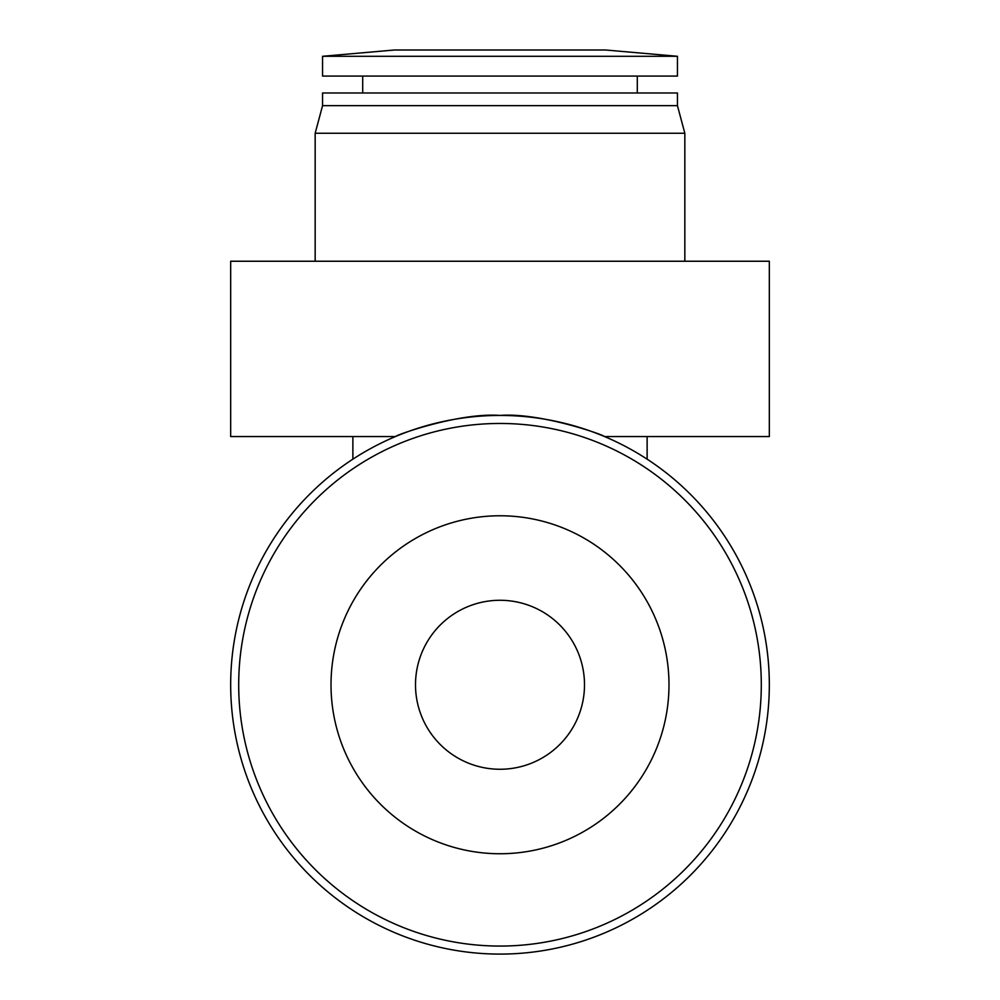 <?xml version="1.0" encoding="UTF-8"?>
<svg xmlns="http://www.w3.org/2000/svg" width="1000" height="1000" viewBox="0 0 1000 1000"><rect width="100%" height="100%" fill="white"/><g stroke="black" fill="none" stroke-linecap="round" stroke-linejoin="round"><path stroke-width="1.5" d="M584.5 684.762A84.5 84.5 0 0 0 500 600.275A84.5 84.5 0 0 0 415.5 684.762A84.5 84.5 0 0 0 500 769.262A84.5 84.5 0 0 0 584.5 684.762M668.988 684.762A168.988 168.988 0 0 0 500 515.775A168.988 168.988 0 0 0 331.012 684.762A168.988 168.988 0 0 0 500 853.75A168.988 168.988 0 0 0 668.988 684.762M395.438 436.562L230.675 436.562L230.675 261.238L769.325 261.238L769.325 436.562L604.562 436.562M396.188 436.25C393.125 436.225 458.25 412.3 499.95 415.438C541.362 412.238 606.925 436.213 603.812 436.25M394.387 50L605.612 50L677.438 56.288L322.562 56.288L394.387 50M322.562 56.288L322.562 76.087L677.438 76.087L677.438 56.288M637.3 92.987L637.3 76.087M362.7 92.987L362.7 76.087M322.562 105.662L677.438 105.662L677.438 92.987L322.562 92.987L322.562 105.662L315.163 133.25L684.837 133.25L677.438 105.662M230.675 684.762A269.325 269.325 0 0 0 500 954.087A269.325 269.325 0 0 0 769.325 684.762A269.325 269.325 0 0 0 500 415.438A269.325 269.325 0 0 0 230.675 684.762M761.3 684.762A261.3 261.3 0 0 1 500 946.062A261.3 261.3 0 0 1 238.7 684.762A261.3 261.3 0 0 1 500 423.462A261.3 261.3 0 0 1 761.3 684.762M647.125 436.562L647.125 459.175M684.837 261.238L684.837 133.25M315.163 261.238L315.163 133.25M352.875 436.562L352.875 459.175"/></g></svg>
